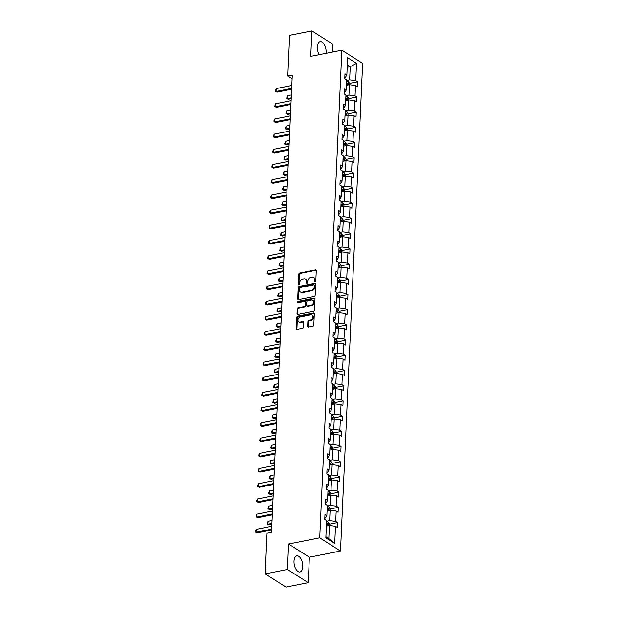 <?xml version="1.0" encoding="UTF-8"?>
<svg xmlns="http://www.w3.org/2000/svg" width="618" height="618" viewBox="0 0 618 618"><rect width="100%" height="100%" fill="white"/><g stroke="black" fill="none" stroke-linecap="round" stroke-linejoin="round"><path stroke-width="0.93" d="M315.165 281.661A0.726 0.564 -57.6 0 0 315.806 280.873L316.269 270.707A1.035 0.803 -57.6 0 0 315.443 269.927L299.73 273.048A1.035 0.803 -57.6 0 0 298.818 274.183L298.355 284.342A0.726 0.564 -57.6 0 0 299.575 284.102L299.637 282.781A3.306 2.565 -57.6 0 1 302.565 279.166L303.878 278.911A3.306 2.565 -57.6 0 1 305.508 279.181A3.306 2.565 -57.6 0 1 306.528 281.414L306.474 282.727A0.726 0.564 -57.6 0 0 307.694 282.488L307.749 281.167A3.306 2.565 -57.6 0 1 310.684 277.552L311.99 277.297A3.306 2.565 -57.6 0 1 313.627 277.567A3.306 2.565 -57.6 0 1 314.647 279.799L314.585 281.113A0.726 0.564 -57.6 0 0 315.165 281.661A0.726 0.564 -57.6 0 1 315.149 281.468L314.585 281.113M302.766 566.683A8.212 4.171 78.8 0 0 296.787 555.852A8.212 4.171 78.8 0 0 294.006 561.121A8.212 4.171 78.8 0 0 299.985 571.951A8.212 4.171 78.8 0 0 302.766 566.683M326.049 53.333A8.212 4.171 78.8 0 0 326.119 52.46A8.212 4.171 78.8 0 0 320.139 41.63A8.212 4.171 78.8 0 0 317.358 46.898A8.212 4.171 78.8 0 0 319.158 54.708M307.648 326.304A1.035 0.803 -57.6 0 0 308.475 327.084L312.886 326.204A1.035 0.803 -57.6 0 0 313.805 325.076L314.315 313.789A1.035 0.803 -57.6 0 0 313.488 313.009L297.776 316.13A1.035 0.803 -57.6 0 0 296.856 317.266L296.346 328.552A1.035 0.803 -57.6 0 0 297.173 329.332L302.503 328.274A1.035 0.803 -57.6 0 0 303.415 327.146L303.639 322.31A1.035 0.803 -57.6 0 0 302.805 321.53L300.163 322.055A2.766 2.14 -57.6 0 1 298.803 321.831A2.766 2.14 -57.6 0 1 298.1 319.135A2.766 2.14 -57.6 0 1 300.394 316.941L310.738 314.886A2.766 2.14 -57.6 0 1 312.105 315.11A2.766 2.14 -57.6 0 1 312.801 317.799A2.766 2.14 -57.6 0 1 310.506 320L308.784 320.34A1.035 0.803 -57.6 0 0 307.864 321.468L307.648 326.304L308.212 326.659A1.035 0.803 -57.6 0 0 308.297 327.1M288.606 544.002L287.447 569.479L265.215 573.898L285.995 587.1L308.22 582.681L309.379 557.204L340.495 551.017L319.722 537.815L288.606 544.002L309.379 557.204M332.314 52.09L332.677 44.102L311.905 30.9L310.746 56.377L341.862 50.189L319.722 537.815M311.905 30.9L289.672 35.319L287.826 75.999L292.113 78.718M265.215 573.898L267.069 533.226L271.511 532.337L292.275 75.11L287.826 75.999M314.238 296.462A1.035 0.803 -57.6 0 0 315.149 295.334L315.667 284.048A1.035 0.803 -57.6 0 0 314.832 283.268L299.127 286.389A1.035 0.803 -57.6 0 0 298.208 287.524L297.698 298.803A1.035 0.803 -57.6 0 0 298.525 299.591L314.238 296.462M314.987 298.919L314.477 310.205A1.035 0.803 -57.6 0 1 313.558 311.333L297.853 314.462A1.035 0.803 -57.6 0 1 297.019 313.674L297.243 308.846A1.035 0.803 -57.6 0 1 298.154 307.718L304.527 306.451A1.035 0.803 -57.6 0 0 305.446 305.323L305.593 302.117A1.035 0.803 -57.6 0 0 304.759 301.337L298.131 302.658A0.726 0.564 -57.6 0 1 298.185 301.314L314.16 298.139A1.035 0.803 -57.6 0 1 314.987 298.919M287.447 569.479L308.22 582.681M325.841 537.845L326.628 520.603L324.744 519.406L324.968 514.531L326.845 515.729L327.316 505.4L325.439 504.211L325.655 499.336L327.54 500.534L328.011 490.205L326.126 489.008L326.35 484.141L328.228 485.331L328.699 475.003L326.814 473.813L327.038 468.938L328.923 470.136L329.386 459.807L327.509 458.61L327.725 453.743L329.61 454.933L330.082 444.605L328.197 443.415L328.421 438.541L330.298 439.738L330.769 429.41L328.884 428.212L329.108 423.345L330.993 424.535L331.457 414.207L329.579 413.017L329.796 408.143L331.681 409.34L332.152 399.012L330.267 397.814L330.491 392.948L332.368 394.137L332.839 383.817L330.954 382.619L331.178 377.745L333.063 378.942L333.527 368.614L331.65 367.416L331.866 362.55L333.751 363.739L334.222 353.419L332.337 352.221L332.561 347.347L334.438 348.544L334.91 338.216L333.025 337.019L333.249 332.152L335.134 333.341L335.597 323.021L333.72 321.824L333.936 316.949L335.821 318.146L336.292 307.818L334.408 306.621L334.632 301.754L336.509 302.951L336.98 292.623L335.103 291.426L335.319 286.551L337.204 287.749L337.667 277.42L335.79 276.223L336.007 271.356L337.891 272.553L338.363 262.225L336.478 261.028L336.702 256.153L338.579 257.351L339.05 247.022L337.173 245.833L337.389 240.958L339.274 242.156L339.738 231.827L337.861 230.63L338.085 225.755L339.962 226.953L340.433 216.624L338.548 215.435L338.772 210.56L340.649 211.758L341.121 201.429L339.243 200.232L339.46 195.365L341.345 196.555L341.808 186.227L339.931 185.037L340.155 180.162L342.032 181.36L342.503 171.031L340.618 169.834L340.842 164.967L342.72 166.157L343.191 155.829L341.314 154.639L341.53 149.765L343.415 150.962L343.878 140.634L342.001 139.436L342.225 134.569L344.102 135.759L344.574 125.431L342.689 124.241L342.913 119.367L344.79 120.564L345.261 110.236L343.384 109.038L343.6 104.172L345.485 105.361L345.949 95.041L344.071 93.843L344.296 88.969L346.173 90.166L346.644 79.838L344.759 78.64L344.983 73.774L346.86 74.963L347.648 57.721L356.516 63.36L355.736 80.603L357.613 81.8L357.397 86.667L355.512 85.477L355.041 95.805L356.926 96.995L356.702 101.87L354.825 100.672L354.353 111.001L356.238 112.198L356.014 117.065L354.129 115.875L353.666 126.203L355.543 127.393L355.327 132.267L353.442 131.07L352.971 141.398L354.856 142.596L354.632 147.463L352.754 146.273L352.283 156.593L354.168 157.791L353.944 162.665L352.059 161.468L351.596 171.796L353.473 172.994L353.257 177.86L351.372 176.671L350.9 186.991L352.785 188.189L352.561 193.063L350.684 191.866L350.213 202.194L352.098 203.392L351.874 208.258L349.989 207.061L349.525 217.389L351.403 218.587L351.186 223.461L349.301 222.264L348.83 232.592L350.715 233.789L350.491 238.656L348.614 237.459L348.143 247.787L350.02 248.984L349.803 253.859L347.919 252.662L347.455 262.99L349.332 264.18L349.116 269.054L347.231 267.857L346.76 278.185L348.645 279.382L348.421 284.257L346.543 283.059L346.072 293.388L347.949 294.577L347.733 299.452L345.848 298.255L345.385 308.583L347.262 309.78L347.038 314.647L345.161 313.457L344.689 323.786L346.574 324.975L346.35 329.85L344.473 328.652L344.002 338.981L345.879 340.178L345.663 345.045L343.778 343.855L343.314 354.184L345.192 355.373L344.968 360.248L343.09 359.05L342.619 369.379L344.504 370.576L344.28 375.443L342.403 374.253L341.932 384.581L343.809 385.771L343.593 390.646L341.708 389.448L341.244 399.776L343.121 400.974L342.897 405.841L341.02 404.651L340.549 414.979L342.434 416.169L342.21 421.043L340.333 419.846L339.861 430.174L341.739 431.372L341.522 436.238L339.637 435.049L339.174 445.369L341.051 446.567L340.827 451.441L338.95 450.244L338.479 460.572L340.363 461.77L340.139 466.636L338.262 465.447L337.791 475.767L339.668 476.965L339.452 481.839L337.567 480.642L337.104 490.97L338.981 492.167L338.757 497.034L336.88 495.837L336.408 506.165L338.293 507.363L338.069 512.237L336.192 511.04L335.721 521.368L337.598 522.565L337.382 527.432L335.497 526.235L334.717 543.485L325.841 537.845M340.495 551.017L362.642 63.391L341.862 50.189M327.069 510.885L330.097 510.283L329.626 520.611L326.598 521.213M329.626 520.611L335.721 521.368M330.097 510.283L336.192 511.04M324.805 518.1L325.47 517.969L326.845 515.729M327.756 495.69L330.784 495.088L330.321 505.416L327.293 506.011M330.321 505.416L336.408 506.165M330.784 495.088L336.88 495.837M325.493 502.905L326.165 502.774L327.54 500.534M328.452 480.487L331.48 479.885L331.009 490.213L327.98 490.816M331.009 490.213L337.104 490.97M331.48 479.885L337.567 480.642M326.188 487.702L326.852 487.571L328.228 485.331M329.139 465.292L332.167 464.69L331.696 475.018L328.668 475.613M331.696 475.018L337.791 475.767M332.167 464.69L338.262 465.447M326.876 472.507L327.54 472.376L328.923 470.136M329.827 450.089L332.855 449.487L332.391 459.815L329.363 460.418M332.391 459.815L338.479 460.572M332.855 449.487L338.95 450.244M327.563 457.312L328.235 457.173L329.61 454.933M330.522 434.894L333.55 434.292L333.079 444.62L330.051 445.223M333.079 444.62L339.174 445.369M333.55 434.292L339.637 435.049M328.258 442.109L328.923 441.978L330.298 439.738M331.209 419.692L334.238 419.089L333.766 429.417L330.738 430.02M333.766 429.417L339.861 430.174M334.238 419.089L340.333 419.846M328.946 426.914L329.61 426.775L330.993 424.535M331.897 404.496L334.925 403.894L334.462 414.222L331.433 414.825M334.462 414.222L340.549 414.979M334.925 403.894L341.02 404.651M329.633 411.712L330.306 411.58L331.681 409.34M332.592 389.294L335.62 388.691L335.149 399.019L332.121 399.622M335.149 399.019L341.244 399.776M335.62 388.691L341.708 389.448M330.329 396.517L330.993 396.377L332.368 394.137M333.28 374.099L336.308 373.496L335.837 383.824L332.808 384.427M335.837 383.824L341.932 384.581M336.308 373.496L342.403 374.253M331.016 381.314L331.681 381.182L333.063 378.942M333.967 358.896L336.995 358.293L336.532 368.622L333.504 369.224M336.532 368.622L342.619 369.379M336.995 358.293L343.09 359.05M331.704 366.119L332.376 365.987L333.751 363.739M334.662 343.701L337.691 343.098L337.219 353.426L334.191 354.029M337.219 353.426L343.314 354.184M337.691 343.098L343.778 343.855M332.399 350.916L333.063 350.785L334.438 348.544M335.35 328.498L338.378 327.895L337.907 338.224L334.879 338.826M337.907 338.224L344.002 338.981M338.378 327.895L344.473 328.652M333.087 335.721L333.751 335.589L335.134 333.341M336.037 313.303L339.066 312.7L338.602 323.029L335.574 323.631M338.602 323.029L344.689 323.786M337.891 312.932L338.046 309.525L339.104 311.171L339.035 312.708L345.161 313.457M333.774 320.518L334.446 320.387L335.821 318.146M336.733 298.1L339.761 297.497L339.29 307.826L336.262 308.428M339.29 307.826L345.385 308.583M339.761 297.497L345.848 298.255M334.469 305.323L335.134 305.192L336.509 302.951M337.42 282.905L340.448 282.302L339.977 292.631L336.949 293.233M339.977 292.631L346.072 293.388M340.448 282.302L346.543 283.059M335.157 290.12L335.821 289.989L337.204 287.749M338.108 267.702L341.136 267.107L340.672 277.428L337.644 278.03M340.672 277.428L346.76 278.185M341.136 267.107L347.231 267.857M335.852 274.925L336.516 274.794L337.891 272.553M338.803 252.507L341.831 251.905L341.36 262.233L338.332 262.835M341.36 262.233L347.455 262.99M341.831 251.905L347.919 252.662M336.54 259.722L337.204 259.591L338.579 257.351M339.491 237.312L342.519 236.709L342.048 247.03L339.019 247.633M342.048 247.03L348.143 247.787M342.519 236.709L348.614 237.459M337.227 244.527L337.899 244.396L339.274 242.156M340.178 222.109L343.206 221.507L342.743 231.835L339.715 232.438M342.743 231.835L348.83 232.592M343.206 221.507L349.301 222.264M337.922 229.324L338.587 229.193L339.962 226.953M340.873 206.914L343.902 206.312L343.43 216.64L340.402 217.235M343.43 216.64L349.525 217.389M343.902 206.312L349.989 207.061M338.61 214.129L339.274 213.998L340.649 211.758M341.561 191.711L344.589 191.109L344.118 201.437L341.09 202.04M344.118 201.437L350.213 202.194M344.589 191.109L350.684 191.866M339.297 198.926L339.97 198.795L341.345 196.555M342.256 176.516L345.277 175.914L344.813 186.242L341.785 186.837M344.813 186.242L350.9 186.991M345.277 175.914L351.372 176.671M339.993 183.731L340.657 183.6L342.032 181.36M342.944 161.313L345.972 160.711L345.501 171.039L342.472 171.642M345.501 171.039L351.596 171.796M345.972 160.711L352.059 161.468M340.68 168.536L341.345 168.397L342.72 166.157M343.631 146.118L346.659 145.516L346.188 155.844L343.16 156.447M346.188 155.844L352.283 156.593M346.659 145.516L352.754 146.273M341.368 153.334L342.04 153.202L343.415 150.962M344.326 130.916L347.347 130.313L346.883 140.641L343.855 141.244M346.883 140.641L352.971 141.398M347.347 130.313L353.442 131.07M342.063 138.138L342.727 137.999L344.102 135.759M345.014 115.721L348.042 115.118L347.571 125.446L344.543 126.049M347.571 125.446L353.666 126.203M348.042 115.118L354.129 115.875M342.751 122.936L343.415 122.804L344.79 120.564M345.701 100.518L348.73 99.915L348.258 110.243L345.238 110.846M348.258 110.243L354.353 111.001M348.73 99.915L354.825 100.672M343.438 107.741L344.11 107.602L345.485 105.361M346.397 85.323L349.417 84.72L348.954 95.048L345.925 95.651M348.954 95.048L355.041 95.805M349.417 84.72L355.512 85.477M344.133 92.538L344.798 92.406L346.173 90.166M347.216 67.3L350.236 66.698L349.641 79.846L346.613 80.448M349.641 79.846L355.736 80.603M356.516 63.36L350.236 66.698L347.324 64.844M325.895 536.779L328.807 538.633L329.409 525.485L326.381 526.088M344.821 77.343L345.485 77.211L346.86 74.963M329.409 525.485L335.497 526.235M334.717 543.485L328.807 538.633M346.497 84.009L346.992 83.909M349.44 83.422L357.613 81.8M345.81 99.204L346.304 99.112M348.753 98.625L356.926 96.995M345.122 114.407L345.616 114.307M348.065 113.82L356.238 112.198M344.427 129.602L344.921 129.51M347.37 129.023L355.543 127.393M343.739 144.805L344.234 144.705M346.683 144.218L354.856 142.596M343.052 160L343.546 159.907M345.995 159.421L354.168 157.791M342.357 175.203L342.851 175.103M345.3 174.616L353.473 172.994M341.669 190.398L342.163 190.298M344.612 189.811L352.785 188.189M340.981 205.601L341.476 205.5M343.925 205.014L352.098 203.392M340.286 220.796L340.781 220.696M343.229 220.209L351.403 218.587M339.599 235.999L340.093 235.898M342.542 235.412L350.715 233.789M338.911 251.194L339.406 251.093M341.854 250.607L350.02 248.984M338.216 266.397L338.71 266.296M341.159 265.81L349.332 264.18M337.528 281.592L338.023 281.491M340.472 281.005L348.645 279.382M336.841 296.794L337.335 296.694M339.784 296.207L347.949 294.577M336.146 311.99L336.64 311.889M339.089 311.402L347.262 309.78M335.458 327.185L335.953 327.092M338.401 326.605L346.574 324.975M334.763 342.387L335.265 342.287M337.706 341.8L345.879 340.178M334.075 357.583L334.57 357.49M337.019 357.003L345.192 355.373M333.388 372.785L333.882 372.685M336.331 372.198L344.504 370.576M332.693 387.98L333.195 387.888M335.636 387.401L343.809 385.771M332.005 403.183L332.499 403.083M334.948 402.596L343.121 400.974M331.318 418.378L331.812 418.286M334.261 417.799L342.434 416.169M330.622 433.581L331.124 433.481M333.565 432.994L341.739 431.372M329.935 448.776L330.429 448.683M332.878 448.197L341.051 446.567M329.247 463.979L329.742 463.879M332.19 463.392L340.363 461.77M328.552 479.174L329.046 479.074M331.495 478.587L339.668 476.965M327.864 494.377L328.359 494.276M330.808 493.79L338.981 492.167M327.177 509.572L327.671 509.471M330.12 508.985L338.293 507.363M326.482 524.775L326.976 524.674M329.425 524.188L337.598 522.565M315.149 281.468L315.211 280.155A3.306 2.565 -57.6 0 0 314.191 277.922L313.627 277.567M305.508 279.181L306.072 279.537A3.306 2.565 -57.6 0 1 307.092 281.769L307.03 283.083A0.726 0.564 -57.6 0 0 307.053 283.276M316.184 270.267A1.035 0.803 -57.6 0 0 315.999 270.282L300.294 273.411A1.035 0.803 -57.6 0 0 299.375 274.539L298.919 284.697A0.726 0.564 -57.6 0 0 298.934 284.89M315.574 283.608A1.035 0.803 -57.6 0 0 315.396 283.623L299.684 286.752A1.035 0.803 -57.6 0 0 298.772 287.88L298.262 299.166A1.035 0.803 -57.6 0 0 298.347 299.606M314.392 285.346A0.726 0.564 -57.6 0 0 313.813 284.798L300.024 287.54A0.726 0.564 -57.6 0 0 299.382 288.328L299.321 289.718A3.306 2.565 -57.6 0 0 300.34 291.951A3.306 2.565 -57.6 0 0 301.978 292.221L311.402 290.352A3.306 2.565 -57.6 0 0 314.33 286.737L314.392 285.346L314.956 285.701A0.726 0.564 -57.6 0 0 314.732 285.215L314.168 284.859M300.34 291.951L300.904 292.306A3.306 2.565 -57.6 0 0 302.534 292.577L301.978 292.221M314.956 285.701L314.894 287.092A3.306 2.565 -57.6 0 1 311.959 290.707L302.534 292.577M305.269 301.422L305.833 301.777A1.035 0.803 -57.6 0 1 306.149 302.472L306.003 305.678A1.035 0.803 -57.6 0 1 305.091 306.806L298.718 308.073A1.035 0.803 -57.6 0 0 297.799 309.209L297.582 314.037A1.035 0.803 -57.6 0 0 297.675 314.477M314.902 298.479A1.035 0.803 -57.6 0 0 314.724 298.494L298.749 301.669A0.726 0.564 -57.6 0 0 298.123 302.658M311.14 305.137A2.766 2.14 -57.6 0 0 313.434 302.936A2.766 2.14 -57.6 0 0 312.739 300.248A2.766 2.14 -57.6 0 0 311.372 300.024L307.725 300.742A1.035 0.803 -57.6 0 0 306.814 301.878L306.667 305.076A1.035 0.803 -57.6 0 0 307.494 305.864L311.14 305.137L311.704 305.493A2.766 2.14 -57.6 0 0 313.998 303.299A2.766 2.14 -57.6 0 0 313.295 300.603L312.739 300.248M306.984 305.779L307.548 306.134A1.035 0.803 -57.6 0 0 308.058 306.219L307.494 305.864M311.704 305.493L308.058 306.219M312.105 315.11L312.669 315.466A2.766 2.14 -57.6 0 1 313.365 318.154A2.766 2.14 -57.6 0 1 311.07 320.356L309.348 320.696A1.035 0.803 -57.6 0 0 308.428 321.831L308.212 326.659M298.803 321.831L299.359 322.187A2.766 2.14 -57.6 0 0 300.727 322.411L300.163 322.055M303.546 321.87A1.035 0.803 -57.6 0 0 303.368 321.885L300.727 322.411M314.222 313.349A1.035 0.803 -57.6 0 0 314.044 313.365L298.339 316.493A1.035 0.803 -57.6 0 0 297.42 317.621L296.91 328.907A1.035 0.803 -57.6 0 0 296.995 329.348M349.386 84.728L349.456 83.191L348.374 81.506A2.789 1.051 -177.4 0 0 346.59 80.981M346.451 84.002A2.789 1.051 2.6 0 1 347.71 84.28L347.756 83.113A2.789 1.051 -177.4 0 0 346.505 82.835M291.372 94.925L287.44 95.713L287.308 98.633L291.24 97.853M288.32 99.274L286.605 98.401L288.32 99.274L291.202 98.702M286.605 98.401L287.44 95.713M291.673 88.397L276.076 91.495L277.088 92.144L275.373 91.263L276.207 88.575L291.804 85.477M291.634 89.247L277.088 92.144M276.207 88.575L276.076 91.495L275.373 91.263M348.691 99.923L348.761 98.393L347.687 96.702A2.789 1.051 -177.4 0 0 345.902 96.184M345.763 99.204A2.789 1.051 2.6 0 1 347.015 99.475L347.069 98.308A2.789 1.051 -177.4 0 0 345.817 98.03M290.684 110.128L286.752 110.908L286.613 113.836L290.553 113.048M287.625 114.477L285.918 113.596L287.625 114.477L290.514 113.897M285.918 113.596L286.752 110.908M348.004 115.126L348.073 113.588L346.992 111.904A2.789 1.051 -177.4 0 0 345.207 111.379M345.076 114.4A2.789 1.051 2.6 0 1 346.327 114.678L346.381 113.511A2.789 1.051 -177.4 0 0 345.122 113.233M289.996 125.323L286.057 126.111L285.925 129.031L289.857 128.25M286.937 129.672L285.222 128.799L286.937 129.672L289.819 129.1M285.222 128.799L286.057 126.111M290.978 103.6L275.389 106.698L276.401 107.339L274.686 106.466L275.52 103.778L291.109 100.672M290.939 104.45L276.401 107.339M275.52 103.778L275.389 106.698L274.686 106.466M290.29 118.795L274.693 121.893L275.705 122.542L273.998 121.661L274.06 120.201L274.832 118.973L290.421 115.875M290.251 119.645L275.705 122.542M274.832 118.973L274.693 121.893L273.998 121.661M347.316 130.321L347.386 128.791L346.304 127.099A2.789 1.051 -177.4 0 0 344.52 126.582M344.38 129.602A2.789 1.051 2.6 0 1 345.64 129.873L345.686 128.706A2.789 1.051 -177.4 0 0 344.435 128.428M289.301 140.525L285.369 141.306L285.238 144.233L289.17 143.446M286.25 144.875L284.535 143.994L286.25 144.875L289.131 144.295M284.535 143.994L285.369 141.306M289.603 133.998L274.006 137.096L275.018 137.737L273.303 136.864L274.137 134.176L289.734 131.07M289.564 134.848L275.018 137.737M274.137 134.176L274.006 137.096L273.303 136.864M346.621 145.524L346.69 143.986L345.616 142.302A2.789 1.051 -177.4 0 0 343.832 141.777M343.693 144.797A2.789 1.051 2.6 0 1 344.944 145.076L344.998 143.901A2.789 1.051 -177.4 0 0 343.747 143.631M288.614 155.721L284.682 156.508L284.543 159.429L288.482 158.648M285.555 160.07L283.847 159.197L285.555 160.07L288.444 159.498M283.847 159.197L284.682 156.508M288.907 149.193L273.318 152.291L274.33 152.932L272.615 152.059L273.45 149.371L289.039 146.273M288.869 150.043L274.33 152.932M273.45 149.371L273.318 152.291L272.615 152.059M345.933 160.719L346.003 159.189L344.921 157.497A2.789 1.051 -177.4 0 0 343.137 156.98M343.005 160A2.789 1.051 2.6 0 1 344.257 160.271L344.311 159.104A2.789 1.051 -177.4 0 0 343.052 158.826M287.926 170.923L283.986 171.704L283.855 174.624L287.787 173.843M284.867 175.273L283.152 174.392L284.867 175.273L287.749 174.693M283.152 174.392L283.986 171.704M288.22 164.388L272.623 167.493L273.635 168.135L271.928 167.262L271.99 165.794L272.762 164.566L288.351 161.468M288.181 165.245L273.635 168.135M272.762 164.566L272.623 167.493L271.928 167.262M345.246 175.921L345.315 174.384L344.234 172.7A2.789 1.051 -177.4 0 0 342.449 172.175M342.31 175.195A2.789 1.051 2.6 0 1 343.562 175.473L343.616 174.299A2.789 1.051 -177.4 0 0 342.364 174.029M287.231 186.118L283.299 186.906L283.168 189.826L287.1 189.046M284.18 190.468L282.465 189.595L284.18 190.468L287.061 189.896M282.465 189.595L283.299 186.906M287.532 179.591L271.935 182.689L272.947 183.33L271.232 182.457L272.067 179.768L287.664 176.671M287.494 180.441L272.947 183.33M272.067 179.768L271.935 182.689L271.232 182.457M344.55 191.117L344.62 189.587L343.546 187.895A2.789 1.051 -177.4 0 0 341.762 187.378M341.623 190.398A2.789 1.051 2.6 0 1 342.874 190.668L342.928 189.502A2.789 1.051 -177.4 0 0 341.677 189.224M286.543 201.321L282.611 202.101L282.472 205.021L286.412 204.241M283.484 205.67L281.777 204.79L283.484 205.67L286.373 205.091M281.777 204.79L282.611 202.101M286.837 194.786L271.248 197.891L272.26 198.532L270.545 197.66L271.379 194.964L286.968 191.866M286.798 195.643L272.26 198.532M271.379 194.964L271.248 197.891L270.545 197.66M343.863 206.319L343.932 204.782L342.851 203.098A2.789 1.051 -177.4 0 0 341.066 202.573M340.935 205.593A2.789 1.051 2.6 0 1 342.187 205.871L342.241 204.697A2.789 1.051 -177.4 0 0 340.981 204.427M285.856 216.516L281.916 217.304L281.785 220.224L285.717 219.444M282.797 220.865L281.082 219.993L282.797 220.865L285.678 220.294M281.082 219.993L281.916 217.304M286.149 209.989L270.553 213.086L271.565 213.728L269.857 212.855L269.919 211.395L270.692 210.166L286.281 207.069M286.111 210.838L271.565 213.728M270.692 210.166L270.553 213.086L269.857 212.855M343.175 221.514L343.245 219.985L342.163 218.293A2.789 1.051 -177.4 0 0 340.379 217.768M340.24 220.788A2.789 1.051 2.6 0 1 341.491 221.066L341.545 219.9A2.789 1.051 -177.4 0 0 340.294 219.622M285.161 231.719L281.229 232.499L281.097 235.419L285.029 234.639M282.102 236.061L280.394 235.188L282.102 236.061L284.991 235.489M280.394 235.188L281.229 232.499M285.462 225.184L269.865 228.289L270.877 228.93L269.162 228.057L269.996 225.361L285.593 222.264M285.423 226.041L270.877 228.93M269.996 225.361L269.865 228.289L269.162 228.057M342.48 236.717L342.55 235.18L341.476 233.496A2.789 1.051 -177.4 0 0 339.691 232.971M339.552 235.991A2.789 1.051 2.6 0 1 340.804 236.269L340.858 235.095A2.789 1.051 -177.4 0 0 339.606 234.825M284.473 246.914L280.541 247.694L280.402 250.622L284.342 249.842M281.414 251.263L279.707 250.39L281.414 251.263L284.303 250.692M279.707 250.39L280.541 247.694M284.767 240.387L269.178 243.484L270.19 244.125L268.475 243.253L268.536 241.792L269.309 240.564L284.898 237.466M284.728 241.236L270.19 244.125M269.309 240.564L269.178 243.484L268.475 243.253M341.793 251.912L341.862 250.375L340.781 248.691A2.789 1.051 -177.4 0 0 338.996 248.166M338.865 251.186A2.789 1.051 2.6 0 1 340.116 251.464L340.17 250.298A2.789 1.051 -177.4 0 0 338.911 250.02M283.778 262.117L279.846 262.897L279.715 265.817L283.647 265.037M280.726 266.458L279.012 265.586L280.726 266.458L283.608 265.887M279.012 265.586L279.846 262.897M284.079 255.582L268.482 258.687L269.494 259.328L267.787 258.448L267.849 256.988L268.621 255.759L284.21 252.662M284.041 256.431L269.494 259.328M268.621 255.759L268.482 258.687L267.787 258.448M341.105 267.107L341.175 265.578L340.093 263.886A2.789 1.051 -177.4 0 0 338.309 263.368M338.17 266.389A2.789 1.051 2.6 0 1 339.421 266.667L339.475 265.493A2.789 1.051 -177.4 0 0 338.224 265.222M283.09 277.312L279.158 278.092L279.027 281.02L282.959 280.232M280.031 281.661L278.324 280.788L280.031 281.661L282.92 281.09M278.324 280.788L279.158 278.092M283.392 270.784L267.795 273.882L268.807 274.523L267.092 273.65L267.926 270.962L283.523 267.857M283.353 271.634L268.807 274.523M267.926 270.962L267.795 273.882L267.092 273.65M340.41 282.31L340.479 280.773L339.406 279.089A2.789 1.051 -177.4 0 0 337.621 278.563M337.482 281.584A2.789 1.051 2.6 0 1 338.734 281.862L338.788 280.696A2.789 1.051 -177.4 0 0 337.536 280.417M282.403 292.515L278.463 293.295L278.332 296.215L282.271 295.435M279.344 296.856L277.629 295.983L279.344 296.856L282.233 296.285M277.629 295.983L278.463 293.295M282.696 285.979L267.107 289.085L268.119 289.726L266.404 288.845L266.466 287.385L267.239 286.157L282.828 283.059M282.658 286.829L268.119 289.726M267.239 286.157L267.107 289.085L266.404 288.845M339.722 297.505L339.792 295.976L338.71 294.284A2.789 1.051 -177.4 0 0 336.926 293.766M336.795 296.787A2.789 1.051 2.6 0 1 338.046 297.065L338.1 295.891A2.789 1.051 -177.4 0 0 336.841 295.613M281.708 307.71L277.776 308.49L277.644 311.418L281.576 310.63M278.656 312.059L276.941 311.186L278.656 312.059L281.538 311.487M276.941 311.186L277.776 308.49M282.009 301.182L266.412 304.28L267.424 304.921L265.717 304.048L265.779 302.588L266.551 301.36L282.14 298.255M281.97 302.032L267.424 304.921M266.551 301.36L266.412 304.28L265.717 304.048M338.046 309.525L338.023 309.487A2.789 1.051 -177.4 0 0 336.238 308.961M336.099 311.982A2.789 1.051 2.6 0 1 337.351 312.26L337.405 311.093A2.789 1.051 -177.4 0 0 336.153 310.815M281.02 322.913L277.088 323.693L276.957 326.613L280.889 325.833M277.961 327.254L276.254 326.381L277.961 327.254L280.85 326.683M276.254 326.381L277.088 323.693M281.321 316.377L265.725 319.483L266.737 320.124L265.022 319.243L265.856 316.555L281.453 313.457M281.283 317.227L266.737 320.124M265.856 316.555L265.725 319.483L265.022 319.243M338.34 327.903L338.409 326.374L337.328 324.682A2.789 1.051 -177.4 0 0 335.551 324.164M335.412 327.185A2.789 1.051 2.6 0 1 336.663 327.463L336.717 326.289A2.789 1.051 -177.4 0 0 335.466 326.01M280.333 338.108L276.393 338.888L276.261 341.816L280.201 341.028M277.273 342.457L275.558 341.576L277.273 342.457L280.163 341.885M275.558 341.576L276.393 338.888M280.626 331.58L265.037 334.678L266.041 335.319L264.334 334.446L264.396 332.986L265.168 331.758L280.757 328.652M280.587 332.43L266.041 335.319M265.168 331.758L265.037 334.678L264.334 334.446M337.652 343.106L337.722 341.569L336.64 339.885A2.789 1.051 -177.4 0 0 334.856 339.359M334.717 342.38A2.789 1.051 2.6 0 1 335.976 342.658L336.03 341.491A2.789 1.051 -177.4 0 0 334.771 341.213M279.637 353.303L275.705 354.091L275.574 357.011L279.506 356.231M276.586 357.652L274.871 356.779L276.586 357.652L279.467 357.08M274.871 356.779L275.705 354.091M279.939 346.775L264.342 349.881L265.354 350.522L263.639 349.641L264.473 346.953L280.07 343.855M279.9 347.625L265.354 350.522M264.473 346.953L264.342 349.881L263.639 349.641M336.957 358.301L337.034 356.771L335.953 355.08A2.789 1.051 -177.4 0 0 334.168 354.562M334.029 357.583A2.789 1.051 2.6 0 1 335.28 357.853L335.335 356.686A2.789 1.051 -177.4 0 0 334.083 356.408M278.95 368.506L275.018 369.286L274.886 372.214L278.818 371.426M275.891 372.855L274.183 371.974L275.891 372.855L278.78 372.275M274.183 371.974L275.018 369.286M279.243 361.978L263.654 365.076L264.666 365.717L262.951 364.844L263.786 362.156L279.382 359.05M279.205 362.828L264.666 365.717M263.786 362.156L263.654 365.076L262.951 364.844M336.269 373.504L336.339 371.966L335.257 370.282A2.789 1.051 -177.4 0 0 333.481 369.757M333.341 372.778A2.789 1.051 2.6 0 1 334.593 373.056L334.647 371.889A2.789 1.051 -177.4 0 0 333.396 371.611M278.262 383.701L274.322 384.489L274.191 387.409L278.131 386.629M275.203 388.05L273.488 387.177L275.203 388.05L278.092 387.478M273.488 387.177L274.322 384.489M278.556 377.173L262.967 380.271L263.971 380.92L262.264 380.039L262.326 378.579L263.098 377.351L278.687 374.253M278.517 378.023L263.971 380.92M263.098 377.351L262.967 380.271L262.264 380.039M335.582 388.699L335.651 387.169L334.57 385.477A2.789 1.051 -177.4 0 0 332.785 384.96M332.646 387.98A2.789 1.051 2.6 0 1 333.905 388.251L333.959 387.084A2.789 1.051 -177.4 0 0 332.7 386.806M277.567 398.904L273.635 399.684L273.504 402.612L277.436 401.824M274.516 403.253L272.801 402.372L274.516 403.253L277.397 402.673M272.801 402.372L273.635 399.684M277.868 392.376L262.271 395.474L263.283 396.115L261.569 395.242L262.403 392.554L278 389.448M277.83 393.226L263.283 396.115M262.403 392.554L262.271 395.474L261.569 395.242M334.886 403.902L334.956 402.364L333.882 400.68A2.789 1.051 -177.4 0 0 332.098 400.155M331.959 403.175A2.789 1.051 2.6 0 1 333.21 403.454L333.264 402.287A2.789 1.051 -177.4 0 0 332.013 402.009M276.879 414.099L272.947 414.887L272.816 417.807L276.748 417.026M273.82 418.448L272.113 417.575L273.82 418.448L276.709 417.876M272.113 417.575L272.947 414.887M277.173 407.571L261.584 410.669L262.596 411.318L260.881 410.437L261.715 407.749L277.312 404.651M277.134 408.421L262.596 411.318M261.715 407.749L261.584 410.669L260.881 410.437M334.199 419.097L334.268 417.567L333.187 415.875A2.789 1.051 -177.4 0 0 331.41 415.358M331.271 418.378A2.789 1.051 2.6 0 1 332.523 418.649L332.577 417.482A2.789 1.051 -177.4 0 0 331.325 417.204M276.192 429.301L272.252 430.082L272.121 433.009L276.061 432.221M273.133 433.651L271.418 432.77L273.133 433.651L276.022 433.071M271.418 432.77L272.252 430.082M276.485 422.774L260.896 425.872L261.901 426.513L260.193 425.64L260.255 424.18L261.028 422.951L276.617 419.846M276.447 423.624L261.901 426.513M261.028 422.951L260.896 425.872L260.193 425.64M333.511 434.3L333.581 432.762L332.499 431.078A2.789 1.051 -177.4 0 0 330.715 430.553M330.576 433.573A2.789 1.051 2.6 0 1 331.835 433.851L331.889 432.677A2.789 1.051 -177.4 0 0 330.63 432.407M275.497 444.496L271.565 445.284L271.433 448.204L275.365 447.424M272.445 448.846L270.73 447.973L272.445 448.846L275.327 448.274M270.73 447.973L271.565 445.284M275.798 437.969L260.201 441.067L261.213 441.708L259.498 440.835L260.332 438.147L275.929 435.049M275.759 438.819L261.213 441.708M260.332 438.147L260.201 441.067L259.498 440.835M332.816 449.495L332.886 447.965L331.812 446.273A2.789 1.051 -177.4 0 0 330.027 445.756M329.888 448.776A2.789 1.051 2.6 0 1 331.14 449.047L331.194 447.88A2.789 1.051 -177.4 0 0 329.942 447.602M274.809 459.699L270.877 460.48L270.746 463.4L274.678 462.619M271.75 464.048L270.043 463.168L271.75 464.048L274.639 463.469M270.043 463.168L270.877 460.48M275.103 453.164L259.514 456.269L260.526 456.911L258.811 456.038L258.88 454.57L259.645 453.342L275.242 450.244M275.064 454.021L260.526 456.911M259.645 453.342L259.514 456.269L258.811 456.038M332.129 464.697L332.198 463.16L331.117 461.476A2.789 1.051 -177.4 0 0 329.34 460.951M329.201 463.971A2.789 1.051 2.6 0 1 330.452 464.249L330.506 463.075A2.789 1.051 -177.4 0 0 329.255 462.805M274.122 474.894L270.182 475.682L270.051 478.602L273.99 477.822M271.063 479.244L269.348 478.371L271.063 479.244L273.952 478.672M269.348 478.371L270.182 475.682M274.415 468.367L258.826 471.464L259.83 472.106L258.123 471.233L258.185 469.773L258.957 468.544L274.546 465.447M274.377 469.216L259.83 472.106M258.957 468.544L258.826 471.464L258.123 471.233M331.441 479.892L331.511 478.363L330.429 476.671A2.789 1.051 -177.4 0 0 328.645 476.154M328.506 479.174A2.789 1.051 2.6 0 1 329.765 479.444L329.819 478.278A2.789 1.051 -177.4 0 0 328.56 478M273.426 490.097L269.494 490.877L269.363 493.797L273.295 493.017M270.375 494.446L268.66 493.566L270.375 494.446L273.256 493.867M268.66 493.566L269.494 490.877M273.728 483.562L258.131 486.667L259.143 487.308L257.428 486.436L258.262 483.74L273.859 480.642M273.689 484.419L259.143 487.308M258.262 483.74L258.131 486.667L257.428 486.436M330.746 495.095L330.815 493.558L329.742 491.874A2.789 1.051 -177.4 0 0 327.957 491.349M327.818 494.369A2.789 1.051 2.6 0 1 329.07 494.647L329.124 493.473A2.789 1.051 -177.4 0 0 327.872 493.203M272.739 505.292L268.807 506.08L268.675 509L272.608 508.22M269.68 509.641L267.973 508.769L269.68 509.641L272.569 509.07M267.973 508.769L268.807 506.08M273.032 498.765L257.443 501.862L258.455 502.504L256.74 501.631L256.81 500.171L257.575 498.942L273.171 495.845M272.994 499.614L258.455 502.504M257.575 498.942L257.443 501.862L256.74 501.631M330.058 510.29L330.128 508.761L329.046 507.069A2.789 1.051 -177.4 0 0 327.262 506.544M327.131 509.564A2.789 1.051 2.6 0 1 328.382 509.842L328.436 508.676A2.789 1.051 -177.4 0 0 327.185 508.398M272.051 520.495L268.112 521.275L267.98 524.195L271.912 523.415M268.992 524.837L267.277 523.964L268.992 524.837L271.874 524.265M267.277 523.964L268.112 521.275M272.345 513.96L256.756 517.065L257.76 517.706L256.053 516.833L256.115 515.366L256.887 514.137L272.476 511.04M272.306 514.817L257.76 517.706M256.887 514.137L256.756 517.065L256.053 516.833M329.371 525.493L329.44 523.956L328.359 522.272A2.789 1.051 -177.4 0 0 326.574 521.746M326.435 524.767A2.789 1.051 2.6 0 1 327.694 525.045L327.741 523.871A2.789 1.051 -177.4 0 0 326.489 523.6M266.791 539.29L266.876 537.351M271.657 529.163L256.061 532.26L257.073 532.901L255.358 532.028L256.192 529.34L271.789 526.242M271.619 530.012L257.073 532.901M256.192 529.34L256.061 532.26L255.358 532.028M315.211 280.155L314.647 279.799M307.03 283.083L306.474 282.727M307.092 281.769L306.528 281.414M298.919 284.697L298.355 284.342M299.375 274.539L298.818 274.183M300.294 273.411L299.73 273.048M315.999 270.282L315.443 269.927M298.262 299.166L297.698 298.803M298.772 287.88L298.208 287.524M299.684 286.752L299.127 286.389M315.396 283.623L314.832 283.268M311.959 290.707L311.402 290.352M314.894 287.092L314.33 286.737M297.582 314.037L297.019 313.674M297.799 309.209L297.243 308.846M298.718 308.073L298.154 307.718M305.091 306.806L304.527 306.451M306.003 305.678L305.446 305.323M306.149 302.472L305.593 302.117M298.749 301.669L298.185 301.314M314.724 298.494L314.16 298.139M308.428 321.831L307.864 321.468M309.348 320.696L308.784 320.34M311.07 320.356L310.506 320M303.368 321.885L302.805 321.53M296.91 328.907L296.346 328.552M297.42 317.621L296.856 317.266M298.339 316.493L297.776 316.13M314.044 313.365L313.488 313.009M348.251 84.952L348.405 81.545M346.482 83.36L347.756 83.113M347.555 100.155L347.71 96.748M345.794 98.563L347.069 98.308M346.868 115.35L347.022 111.943M345.099 113.758L346.381 113.511M346.173 130.545L346.327 127.146M344.411 128.961L345.686 128.706M345.485 145.748L345.64 142.341M343.724 144.156L344.998 143.901M344.798 160.943L344.952 157.544M343.029 159.359L344.311 159.104M344.102 176.145L344.257 172.739M342.341 174.554L343.616 174.299M343.415 191.341L343.569 187.942M341.654 189.757L342.928 189.502M342.727 206.543L342.882 203.137M340.958 204.952L342.241 204.697M342.032 221.738L342.187 218.332M340.271 220.155L341.545 219.9M341.345 236.941L341.499 233.534M339.583 235.35L340.858 235.095M340.657 252.136L340.812 248.73M338.888 250.553L340.17 250.298M339.962 267.339L340.116 263.932M338.2 265.748L339.475 265.493M339.274 282.534L339.429 279.127M337.513 280.951L338.788 280.696M338.587 297.737L338.741 294.33M336.818 296.146L338.1 295.891M336.13 311.348L337.405 311.093M337.204 328.135L337.358 324.728M335.443 326.543L336.717 326.289M336.516 343.33L336.671 339.923M334.747 341.746L336.03 341.491M335.821 358.533L335.976 355.126M334.06 356.941L335.335 356.686M335.134 373.728L335.288 370.321M333.372 372.136L334.647 371.889M334.446 388.931L334.601 385.524M332.677 387.339L333.959 387.084M333.751 404.126L333.905 400.719M331.99 402.534L333.264 402.287M333.063 419.321L333.218 415.922M331.302 417.737L332.577 417.482M332.376 434.524L332.53 431.117M330.607 432.932L331.889 432.677M331.681 449.719L331.835 446.32M329.919 448.135L331.194 447.88M330.993 464.921L331.148 461.515M329.232 463.33L330.506 463.075M330.306 480.116L330.46 476.717M328.537 478.533L329.819 478.278M329.61 495.319L329.765 491.913M327.849 493.728L329.124 493.473M328.923 510.514L329.077 507.108M327.154 508.931L328.436 508.676M328.235 525.717L328.39 522.31M326.466 524.126L327.741 523.871"/></g></svg>
